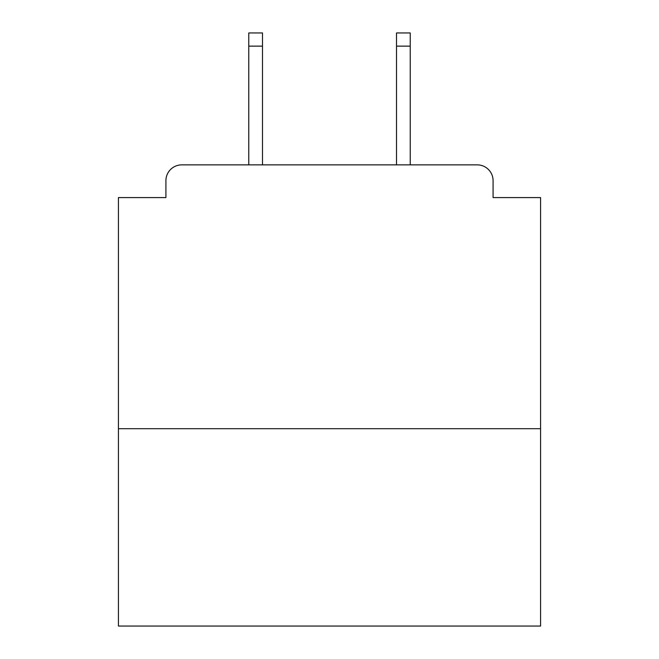 <?xml version="1.0" encoding="UTF-8"?>
<svg xmlns="http://www.w3.org/2000/svg" width="659" height="659" viewBox="0 0 659 659"><rect width="100%" height="100%" fill="white"/><g stroke="black" fill="none" stroke-linecap="round" stroke-linejoin="round"><path stroke-width="0.99" d="M540.569 428.704L540.569 197.585L493.08 197.585L493.08 180.698A15.832 15.832 0 0 0 477.248 164.865L181.752 164.865A15.832 15.832 0 0 0 165.92 180.698L165.92 197.585L118.431 197.585L118.431 626.05L540.569 626.05L540.569 428.704L118.431 428.704M165.92 180.698L165.92 197.585M477.248 164.865L411.817 164.865M247.183 164.865L181.752 164.865M493.08 197.585L493.08 180.698M262.488 46.138L248.764 46.138L248.764 32.95L262.488 32.95L262.488 164.865M248.764 46.138L248.764 164.865M410.236 32.95L410.236 46.138L396.512 46.138L396.512 32.95L410.236 32.95M396.512 164.865L396.512 46.138M410.236 164.865L410.236 46.138"/></g></svg>
